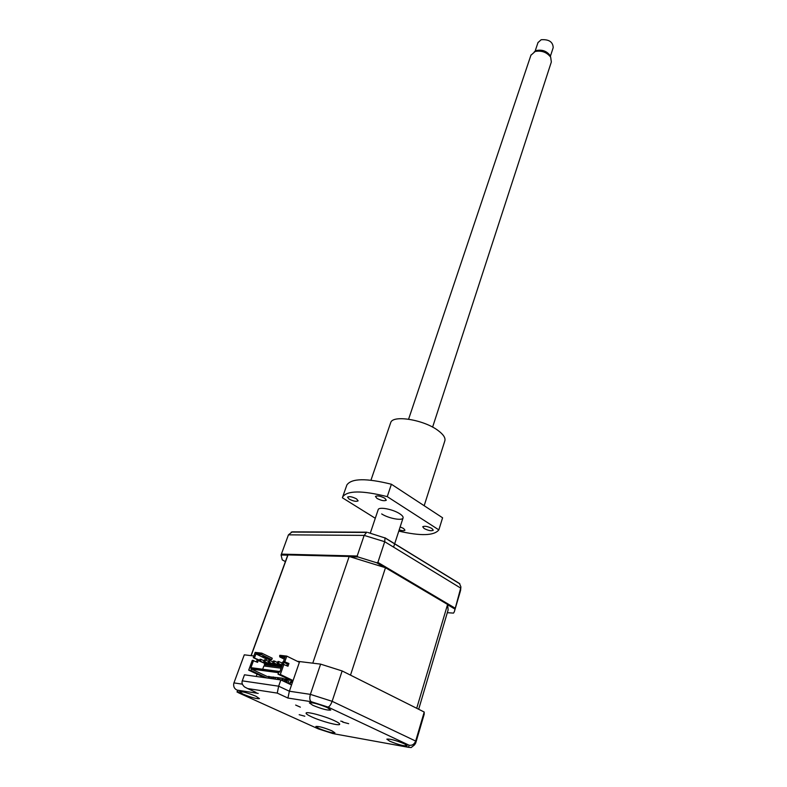 <?xml version="1.0" encoding="UTF-8"?>
<svg xmlns="http://www.w3.org/2000/svg" width="787" height="787" viewBox="0 0 787 787"><rect width="100%" height="100%" fill="white"/><g stroke="black" fill="none" stroke-linecap="round" stroke-linejoin="round"><path stroke-width="1.18" d="M299.178 714.694L304.815 716.219L299.178 714.694M342.719 722.102L348.671 723.686L342.719 722.102M318.902 728.487C326.871 731.694 332.212 733.14 334.918 732.825L331.947 730.828C323.929 727.591 318.568 726.135 315.862 726.45L318.902 728.487M389.683 741.177C398.222 744.65 404.056 746.194 407.194 745.81L404.42 743.823C395.831 740.321 389.968 738.757 386.84 739.15L389.683 741.177M312.803 705.3C321.696 708.959 327.677 710.543 330.756 710.041L327.382 707.621C318.44 703.932 312.429 702.338 309.35 702.84L312.803 705.3M243.094 694.173C251.368 697.548 256.828 699.033 259.474 698.63L255.903 696.22C247.58 692.826 242.091 691.33 239.435 691.734L243.094 694.173M311.514 716.8C321.086 721.295 339.295 726.185 339.689 724.335C339.925 723.656 338.184 722.446 334.455 720.695C324.903 716.15 306.33 711.173 306.084 713.061C305.858 713.76 307.668 715.009 311.514 716.8M320.614 664.13L342.138 670.947L332.134 701.315L310.383 694.37L320.614 664.13L299.64 661.572L289.37 691.222L287.934 698.049L277.25 693.101L278.657 686.195L289.37 691.222L310.383 694.37C309.409 697.99 309.675 700.43 311.19 701.689L287.934 698.049M256.228 676.456L257.074 674.105M261.609 677.213L261.904 676.377M418.674 709.264L448.137 609.915L447.587 604.465L385.482 567.722L349.172 556.488L287.993 554.924L251.191 655.669L253.857 655.994L244.285 654.823L233.946 682.9L242.386 684.169M342.138 670.947L424.213 712.038L415.674 741.069C414.326 744.325 412.122 745.702 409.073 745.21L327.963 707.051L311.19 701.689M424.213 712.038L424.183 714.262L415.92 742.357M342.857 721.659L340.732 721.089M300.368 707.159L295.656 705.063M280.861 679.929L278.657 686.195L242.268 680.853L244.482 674.803L280.861 679.929L291.524 684.975M277.25 693.101L247.61 688.546L244.57 686.953C242.327 684.936 241.56 682.909 242.268 680.853M333.973 733.789L408.571 747.335L411.178 747.552L414.513 744.896L415.723 743.017L415.674 741.069L332.134 701.315C330.806 704.827 329.409 706.736 327.963 707.051M247.61 688.546L256.031 692.403M258.205 693.396L237.084 690.091C234.496 688.91 233.375 686.795 233.709 683.765L233.946 682.9M237.084 690.091L238.687 692.865L236.926 691.881M238.687 692.865L317.958 728.723M447.321 612.689L453.509 613.112L454.315 611.774L460.69 588.096L384.705 541.712L364.155 535.396L288.435 534.845L292.262 531.845L366.791 532.179L364.155 535.396L357.18 556.016L358.046 556.989L376.57 562.725L377.888 562.41L384.705 541.712L385.04 537.974L367.785 532.455M288.435 534.845L281.077 555.002L282.248 559.862L285.396 561.613M281.077 555.002L287.826 555.179M350.392 556.793L358.046 556.989M281.343 554.117L357.18 556.016M376.57 562.725L384.263 567.27M447.764 604.829L454.679 608.922M377.888 562.41L454.827 607.987M459.519 583.649L460.887 586.827L460.306 591.401L454.64 610.663M459.5 583.501L384.922 537.757M287.993 554.924L287.275 556.458M447.587 604.465L416.707 708.28L350.5 675.138L385.482 567.722M349.172 556.488L312.764 663.166L297.299 661.287L299.385 662.31M266.783 677.941L250.896 670.465L248.702 670.16L252.302 660.273L257.575 662.349L258.53 659.713L253.266 657.637L255.175 652.374L261.796 653.161L272.243 658.227L271.741 659.634L266.37 658.975L265.937 660.165M264.707 663.618L264.363 664.562L281.638 666.786M268.485 663.864L268.131 664.867L260.408 661.169L261.048 659.398L264.019 660.824M261.048 659.398L259.936 659.26L259.307 661.021L268.131 664.867M281.982 665.566L281.618 666.599L273.866 662.861L274.506 661.07L277.555 662.546M274.506 661.07L273.374 660.932L272.735 662.713L281.618 666.599M277.447 664.995L277.083 666.018L269.351 662.29L269.98 660.509L273 661.965M269.98 660.509L268.859 660.372L268.219 662.152L277.083 666.018M272.951 664.425L272.587 665.438L264.855 661.719L265.494 659.949L268.485 661.395M265.494 659.949L264.383 659.811L263.743 661.582L272.587 665.438M279.965 671.537L251.525 667.75L250.738 668.212L279.769 672.088L282.592 664.09L287.963 666.225L288.918 663.51L283.546 661.375L285.199 656.673L279.601 656.014L279.857 655.296L286.793 656.112L297.299 661.287M280.202 678.335L279.7 679.761M277.122 679.397L277.772 677.558M278.244 679.555L278.834 677.892M284.737 678.974L283.9 681.365M281.569 680.263L282.297 678.187M282.592 680.745L283.379 678.522M275.696 677.705L275.194 679.122M272.627 678.768L273.276 676.938M273.748 678.925L274.329 677.263M289.321 679.604L288.032 683.323M285.691 682.211L286.871 678.827M286.724 682.703L287.953 679.151M289.862 684.188L289.35 683.952M271.23 677.086L270.728 678.502M269.282 678.296L269.862 676.643M268.17 678.138L268.82 676.318M289.891 684.031L292.193 680.912M288.878 683.726L290.492 682.29L291.151 680.411M282.021 678.148L267.295 676.535L251.417 669.039L278.529 672.688L278.008 674.144L280.329 674.469L283.92 664.258M281.874 678.571L289.518 679.634M282.179 665.251L278.431 663.431L279.07 661.641L277.929 661.493L277.29 663.293L282.061 665.595M283.409 664.198L283.664 662.211L282.513 662.064L281.884 663.864L282.553 664.198M263.743 661.582L264.855 661.719M268.219 662.152L269.351 662.29M272.735 662.713L273.866 662.861M277.29 663.293L278.431 663.431M279.07 661.641L282.139 663.126M259.307 661.021L260.408 661.169M281.884 663.864L283.035 664.012M283.664 662.211L287.344 664.002M264.442 666.048L264.885 664.818L264.363 664.562M281.569 666.963L264.885 664.818M279.159 671.429L276.817 671.124M261.048 669.019L258.746 668.714M265.514 669.619L263.212 669.304M270.03 670.219L267.708 669.904M274.574 670.819L272.243 670.514M254.526 657.794L256.188 653.22L256.454 654.184L261.815 654.823L261.796 653.161M256.188 653.22L261.54 653.859M284.884 661.542L286.793 656.112M261.815 654.823L271.741 659.634M265.839 658.699L268.052 658.965L263.36 656.702L261.156 656.437L265.839 658.699L266.085 658.021M281.136 668.212L263.861 665.969L262.681 669.235M279.601 656.014L279.877 656.988L284.884 657.588M284.323 659.162L279.877 656.988M290.492 682.29L291.652 682.457M256.454 654.184L266.37 658.975M256.444 661.808L257.26 659.555L258.53 659.713M257.26 659.555L253.266 657.637M283.546 661.375L287.58 663.343L286.773 665.645M288.918 663.51L287.58 663.343M264.58 677.627L248.702 670.16M271.761 677.164L271.259 678.571M250.738 668.212L253.562 660.431M293.069 680.539L280.329 674.469M292.833 681.217L278.008 674.144M250.896 670.465L251.417 669.039M550.349 56.359L553.202 47.614C552.907 41.849 548.893 39.222 541.171 39.734L537.983 42.596M534.294 51.804L536.704 50.476C542.213 49.473 546.631 51.086 549.946 55.326L550.684 57.205M432.604 427.125L551.343 61.986L550.664 57.166C546.778 52.198 541.604 50.309 535.15 51.489L530.92 55.247M378.154 509.75L378.213 509.582C378.96 506.562 392.988 509.248 399.688 513.734C402.314 515.446 403.436 516.872 403.052 518.003C402.246 521.014 388.414 518.358 381.685 513.931M431.935 528.5C427.616 526.326 424.547 525.746 422.727 526.759L424.085 528.49C428.384 530.654 431.453 531.225 433.273 530.222L431.935 528.5M399.196 529.867C402.354 530.832 404.272 530.94 404.961 530.172L403.574 528.461L400.15 526.936M356.57 498.909C352.281 496.735 349.271 496.144 347.539 497.138L349.123 499.096C353.402 501.26 356.403 501.84 358.124 500.847L356.57 498.909M384.794 498.23C380.387 495.977 377.268 495.387 375.448 496.459L376.983 498.417C381.38 500.67 384.489 501.25 386.309 500.188L384.794 498.23M390.559 423.052L390.706 422.619C392.723 414.651 423.8 419.658 438.025 430.479C443.524 434.552 445.776 438.074 444.773 441.025L424.173 505.726M346.654 485.579L346.88 484.949C351.514 478.27 366.358 478.034 391.395 484.241L442.589 517.787L438.841 529.887C434.129 535.76 420.779 536.163 398.793 531.107M391.395 484.241L387.253 496.636L438.841 529.887M375.291 518.279L342.394 497.778L342.67 496.912C347.244 490.439 362.109 490.34 387.253 496.636M318.43 728.919L333.098 733.632M408.571 747.335L409.073 745.21M285.032 681.896L285.986 679.142M366.171 532.425L291.229 532.071M459.854 583.856L385.04 537.974M460.887 586.827L460.582 590.545M251.033 655.65L287.56 555.671M549.946 55.326L550.664 57.166M403.111 517.826L393.579 547.132M531.018 54.942L408.601 419.176M378.213 509.582L370.284 533.163M536.331 50.604L534.717 51.637M538.062 42.36L535.032 51.44M346.88 484.949L342.67 496.912M390.706 422.619L370.952 480.198"/></g></svg>
